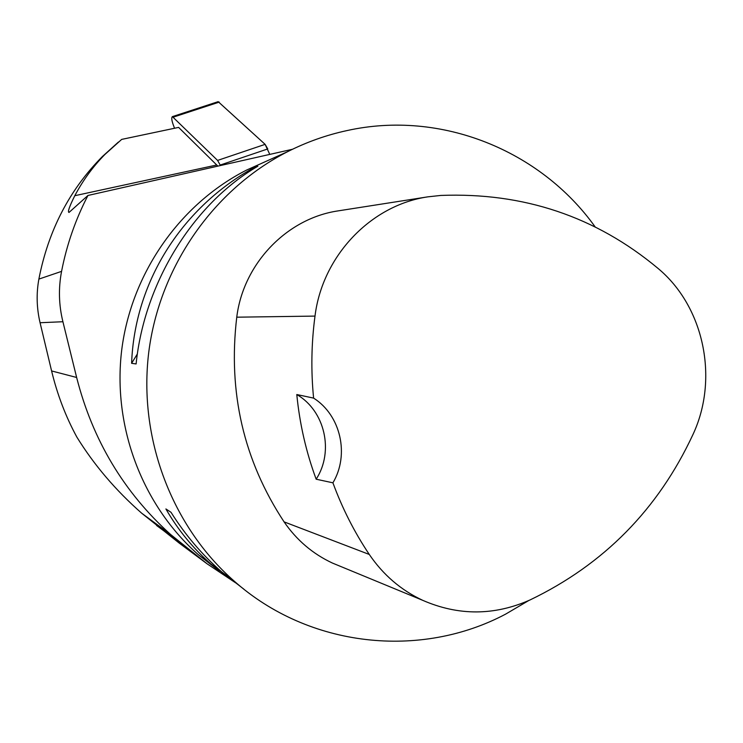 <?xml version="1.0" encoding="UTF-8"?>
<svg xmlns="http://www.w3.org/2000/svg" width="743" height="743" viewBox="0 0 743 743"><rect width="100%" height="100%" fill="white"/><g stroke="black" fill="none" stroke-linecap="round" stroke-linejoin="round"><path stroke-width="1.11" d="M172.385 116.623L218.173 101.652L265.121 144.356L267.759 148.934L220.188 165.057L217.588 160.423L172.385 116.623C171.419 117.459 171.605 119.892 172.933 123.914L174.531 128.251M76.817 437.023C93.999 464.886 115.629 490.287 141.709 513.227L179.267 543.133L207 563.751L170.584 534.468C123.849 492.265 92.531 439.93 76.64 377.472L51.592 370.943C57.276 394.496 65.681 416.526 76.817 437.023M121.685 139.396L178.617 127.397L216.733 165.002L74.792 195.706C83.002 180.27 93.014 166.553 104.819 154.553L121.685 139.396M76.64 377.472L62.914 321.728C58.799 305.02 58.353 288.238 61.567 271.371C66.759 244.67 75.563 219.361 87.962 195.465L69.025 212.442C67.427 212.201 69.35 206.619 74.792 195.706M235.633 582.837L207 563.751M266.087 161.324L246.574 170.082C180.01 203.926 131.418 273.127 121.731 349.842C112.295 426.593 142.396 505.677 198.613 554.947L219.436 571.107M292.491 149.269L87.962 195.465M217.578 165.828L216.733 165.002M528.756 600.53L505.677 614.099C420.584 659.273 309.144 647.738 234.156 581.082C171.735 526.341 138.198 438.036 148.749 352.256C159.578 266.514 213.752 189.242 287.671 151.646C306.664 142.043 326.418 135.022 346.935 130.592C440.813 109.704 540.514 150.318 595.199 226.968M237.964 584.351L210.901 563.993C192.883 548.148 177.883 529.796 165.893 508.946L171.001 512.298C185.248 534.932 202.133 554.798 221.655 571.896L243.89 589.171M251.199 169.2L257.867 166.228C193.459 203.619 144.337 282.563 136.108 363.949L131.604 363.308C134.622 282.944 180.177 209.897 251.199 169.2L250.01 171.122M296.791 394.533L313.602 398.109C310.899 370.748 311.363 343.415 315.004 316.091C322.388 255.824 370.98 205.114 427.819 196.849L440.794 195.437C523.49 192.261 595.858 216.547 657.908 268.307C704.15 306.599 719.094 378.902 692.922 434.609C658.094 509.382 603.762 564.513 529.926 600C494.188 615.771 458.459 615.882 422.73 600.335C400.988 590.146 383.174 574.859 369.29 554.454C354.42 532.267 342.3 508.388 332.92 482.82L316.165 479.207C306.107 452.004 299.652 423.779 296.791 394.533C324.988 410.833 334.183 451.475 316.165 479.207M341.111 566.64L332.335 563.018C312.701 553.823 296.615 540.105 284.077 521.865C243.63 460.437 227.86 392.211 236.757 317.187C243.323 263.542 286.947 218.349 338.176 210.873L427.819 196.849M313.602 398.109C340.758 415.263 349.684 454.772 332.92 482.82M137.39 353.909L131.604 363.308M51.592 370.943L40.066 322.731C36.639 308.076 36.24 293.531 38.877 279.099C48.323 230.497 69.526 189.614 102.488 156.448L104.819 154.553M118.406 142.052L102.488 156.448M218.154 101.652L265.112 144.346L269.7 154.247M217.588 160.423L265.121 144.356M219.287 102.097L173.444 117.097M369.29 554.454L284.077 521.865M315.004 316.091L236.757 317.187M61.567 271.371L38.877 279.099M62.914 321.728L40.066 322.731M185.118 546.616L156.559 525.468M198.613 554.947L210.901 563.993M221.655 571.896L234.156 581.082M246.574 170.082L287.671 151.646M422.73 600.335L332.335 563.018M141.709 513.227L170.584 534.468"/></g></svg>
